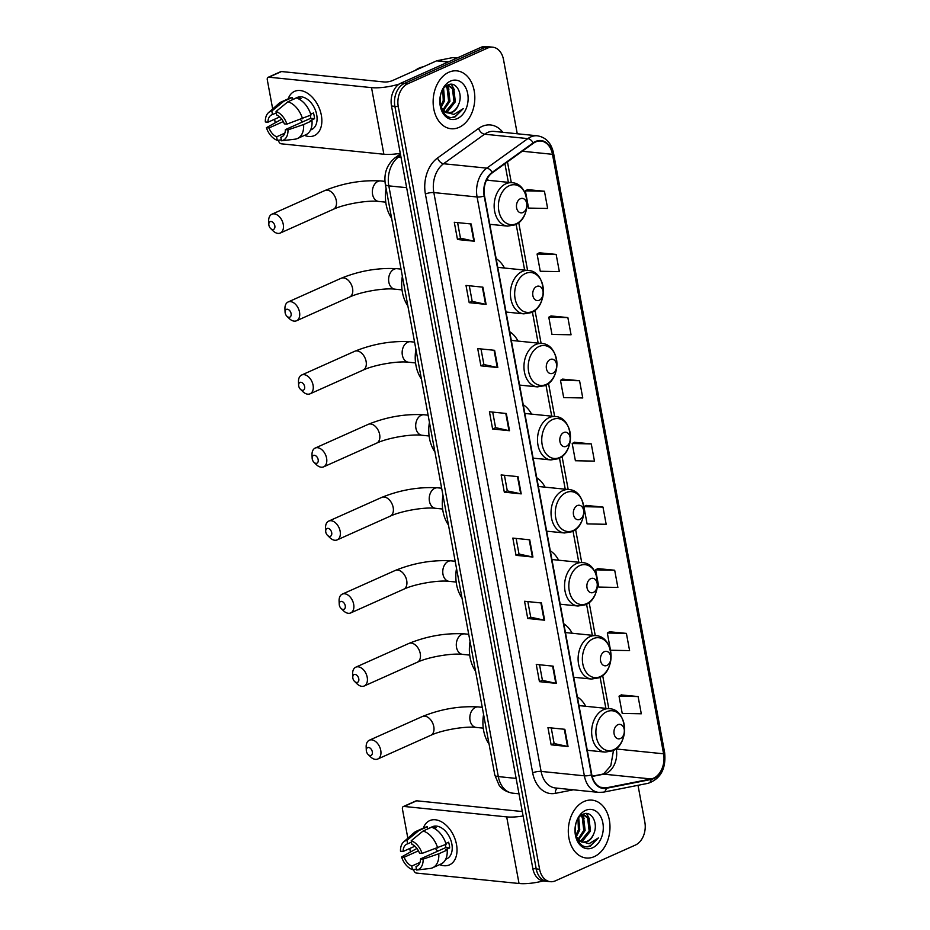 <?xml version="1.0" encoding="UTF-8"?>
<svg xmlns="http://www.w3.org/2000/svg" width="930" height="930" viewBox="0 0 930 930"><rect width="100%" height="100%" fill="white"/><g stroke="black" fill="none" stroke-linecap="round" stroke-linejoin="round"><path stroke-width="1.4" d="M531.553 414.117A32.108 22.901 95.8 0 0 523.218 404.736M504.478 268.038A32.108 22.901 95.8 0 0 496.143 258.656M518.01 341.077A32.108 22.901 95.8 0 0 509.687 331.696M545.085 487.157A32.108 22.901 95.8 0 0 536.761 477.776M558.628 560.209A32.108 22.901 95.8 0 0 550.293 550.816M572.159 633.249A32.108 22.901 95.8 0 0 563.836 623.856M585.702 706.288A32.108 22.901 95.8 0 0 577.367 696.907M488.215 180.304A32.108 22.901 95.8 0 0 487.262 178.618M517.254 133.757L503.514 59.625A18.17 12.962 95.8 0 0 492.726 47.186L485.96 46.5A18.17 12.962 95.8 0 0 480.938 47.36L400.946 83.13A18.17 12.962 95.8 0 0 391.507 105.997L532.844 868.562A18.17 12.962 95.8 0 0 543.632 881.001L547.014 881.338A18.17 12.962 95.8 0 1 536.226 868.911A18.17 12.962 95.8 0 0 547.014 881.338L550.397 881.687A18.17 12.962 95.8 0 0 555.419 880.826L635.411 845.056A18.17 12.962 95.8 0 0 644.85 822.19L638.015 785.315M492.726 47.186A18.17 12.962 95.8 0 0 487.692 48.046L407.7 83.816L404.329 83.468A18.17 12.962 95.8 0 0 394.89 106.346L536.226 868.911L394.89 106.346A18.17 12.962 95.8 0 1 404.329 83.468L484.309 47.697L404.329 83.468L400.946 83.13M489.343 46.849A18.17 12.962 95.8 0 0 484.309 47.697A18.17 12.962 95.8 0 1 489.343 46.849M448.865 72.238A29.074 20.739 95.8 0 0 433.159 103.346A29.074 20.739 95.8 0 0 451.038 128.735A29.074 20.739 95.8 0 0 459.083 127.364A29.074 20.739 95.8 0 0 474.788 96.267A29.074 20.739 95.8 0 0 456.921 70.878A29.074 20.739 95.8 0 0 448.865 72.238A29.074 20.739 95.8 0 0 433.159 103.346A29.074 20.739 95.8 0 0 451.038 128.735A29.074 20.739 95.8 0 0 459.083 127.364A29.074 20.739 95.8 0 0 474.788 96.267A29.074 20.739 95.8 0 0 456.921 70.878A29.074 20.739 95.8 0 0 448.865 72.238M584.028 801.509A29.074 20.739 95.8 0 0 568.323 832.606A29.074 20.739 95.8 0 0 586.191 857.995A29.074 20.739 95.8 0 0 594.247 856.635A29.074 20.739 95.8 0 0 609.952 825.526A29.074 20.739 95.8 0 0 592.085 800.137A29.074 20.739 95.8 0 0 584.028 801.509A29.074 20.739 95.8 0 0 568.323 832.606A29.074 20.739 95.8 0 0 586.191 857.995A29.074 20.739 95.8 0 0 594.247 856.635A29.074 20.739 95.8 0 0 609.952 825.526A29.074 20.739 95.8 0 0 592.085 800.137A29.074 20.739 95.8 0 0 584.028 801.509M535.61 141.953A19.39 13.822 -84.2 0 1 540.969 141.046A19.39 13.822 -84.2 0 1 552.478 154.31L663.59 753.8A19.39 13.822 -84.2 0 1 651.14 778.956L606.279 787.838A19.39 13.822 -84.2 0 1 603.303 787.977A19.39 13.822 -84.2 0 1 591.794 774.713L484.518 195.881A19.39 13.822 -84.2 0 1 492.296 172.817L533.32 143.278A19.39 13.822 -84.2 0 1 535.61 141.953M535.517 141.5A19.867 14.171 95.8 0 0 533.181 142.86L492.144 172.387A19.867 14.171 95.8 0 0 484.181 196.032L591.457 774.864A19.867 14.171 95.8 0 0 606.302 788.315L651.163 779.445A19.867 14.171 95.8 0 0 663.927 753.649L552.815 154.159A19.867 14.171 95.8 0 0 535.517 141.5M638.108 696.558L619.031 696.175L622.217 713.403L641.293 713.775L638.108 696.558L621.228 694.931M626.402 633.388L607.325 633.016L610.51 650.244L629.587 650.616L626.402 633.388L609.522 631.772M614.683 570.23L595.619 569.846L598.804 587.074L617.88 587.446L614.683 570.23L597.816 568.614M602.977 507.059L583.9 506.687L587.097 523.916L606.174 524.288L602.977 507.059L586.098 505.443M544.445 191.243L525.369 190.859L528.566 208.088L547.642 208.46L544.445 191.243L527.566 189.627M556.152 254.402L537.075 254.03L540.272 271.258L559.349 271.63L556.152 254.402L539.272 252.786M567.858 317.572L548.781 317.188L551.978 334.416L571.055 334.788L567.858 317.572L550.979 315.956M579.564 380.73L560.488 380.358L563.685 397.587L582.761 397.959L579.564 380.73L562.685 379.115M591.271 443.901L572.194 443.517L575.391 460.745L594.468 461.117L591.271 443.901L574.391 442.285M407.7 83.816A18.17 12.962 95.8 0 0 398.273 106.683L539.598 869.248A18.17 12.962 95.8 0 0 550.397 881.687M544.631 620.205L527.729 618.496L524.543 601.268L541.434 602.977L544.631 620.205A4.848 1.29 -10.5 0 1 544.097 620.124L540.911 602.931M556.338 683.376L539.435 681.655L536.25 664.427L553.141 666.147L556.338 683.376A4.848 1.29 -10.5 0 1 555.803 683.294L552.618 666.089M568.044 746.534L551.141 744.825L547.956 727.597L564.847 729.306L568.044 746.534A4.848 1.29 -10.5 0 1 567.509 746.453L564.324 729.26M509.512 430.718L492.609 428.997L489.424 411.769L506.315 413.49L509.512 430.718A4.848 1.29 -10.5 0 1 508.977 430.637L505.792 413.432M497.806 367.548L480.903 365.839L477.718 348.611L494.609 350.319L497.806 367.548A4.848 1.29 -10.5 0 1 497.271 367.466L494.074 350.273M486.099 304.389L469.197 302.669L466 285.44L482.903 287.161L486.099 304.389A4.848 1.29 -10.5 0 1 485.565 304.308L482.368 287.103M474.393 241.219L457.49 239.51L454.293 222.282L471.196 223.991L474.393 241.219A4.848 1.29 -10.5 0 1 473.858 241.137L470.661 223.944M532.925 557.047L516.022 555.326L512.837 538.098L529.728 539.819L532.925 557.047A4.848 1.29 -10.5 0 1 532.39 556.965L529.205 539.76M521.219 493.877L504.316 492.168L501.131 474.939L518.022 476.648L521.219 493.877A4.848 1.29 -10.5 0 1 520.684 493.795L517.499 476.602M504.316 492.168L507.303 490.831M504.42 475.265L507.303 490.877L520.684 493.795M516.022 555.326L519.01 553.989M516.127 538.435L519.01 554.036L532.39 556.965M457.49 239.51L460.466 238.173L473.858 241.137M469.197 302.669L472.173 301.332M469.29 285.777L472.184 301.378L485.565 304.308M480.903 365.839L483.891 364.502M480.996 348.936L483.891 364.548L497.271 367.466M492.609 428.997L495.597 427.661L508.977 430.637M551.141 744.825L554.129 743.489M551.246 727.923L554.129 743.535L567.509 746.453M539.435 681.655L542.423 680.318M539.54 664.764L542.423 680.365L555.803 683.294M527.729 618.496L530.716 617.16M527.833 601.594L530.716 617.206L544.097 620.124M572.194 443.517L574.542 442.192M560.488 380.358L562.836 379.033M548.781 317.188L551.13 315.863M537.075 254.03L539.423 252.704M525.369 190.859L527.717 189.534M583.9 506.687L586.249 505.362M595.619 569.846L597.955 568.521M607.325 633.016L609.662 631.691M619.031 696.175L621.368 694.85M495.597 427.707L492.702 412.106M460.478 238.22L457.583 222.607M423.266 66.809A30.295 21.611 95.8 0 0 419.081 68.088A30.295 21.611 95.8 0 0 415.106 70.459M446.726 85.653L448.725 85.514L453.817 88.896L455.328 101.789L447.4 111.867L445.982 112.321M448.051 85.479L452.468 88.769L453.98 101.649L445.354 111.984M458.513 104.66C463.582 94.011 456.13 80.968 448.272 84.851C433.915 90.024 440.099 122.725 455.072 116.889L463.233 108.671L453.945 114.437L445.482 112.053A13.694 9.765 95.8 0 0 448.365 112.995A13.694 9.765 95.8 0 0 452.154 112.356A13.694 9.765 95.8 0 0 458.513 104.66C456.828 108.461 454.456 110.996 451.422 112.274L447.865 112.925M445.482 112.053L440.774 106.985M446.447 112.751L442.262 110.612M443.587 88.641L444.598 100.696L441.064 107.531M442.831 89.745L443.25 100.556L440.588 106.311M446.191 86.025L448.446 88.35L449.957 101.242L443.459 110.612M445.61 86.478L447.109 88.222L448.62 101.103L442.843 109.996M447.214 85.362L448.725 85.514M450.504 81.084A19.751 14.09 95.8 0 0 440.25 105.939A19.751 14.09 95.8 0 0 457.444 118.529A19.751 14.09 95.8 0 0 467.697 93.674A19.751 14.09 95.8 0 0 450.504 81.084M463.233 108.671L455.165 116.529L452.41 117.296M451.387 84.293L454.317 89.722M447.33 85.537L448.946 89.175M288.172 98.859A24.238 15.717 65.9 0 1 305.482 92.105A24.238 15.717 65.9 0 1 321.338 115.204A24.238 15.717 65.9 0 1 304.494 135.362A24.238 15.717 65.9 0 0 314.34 135.606A24.238 15.717 65.9 0 0 321.338 115.204A24.238 15.717 65.9 0 0 294.554 91.361A24.238 15.717 65.9 0 0 288.172 98.859M399.261 84.049A24.238 6.44 169.5 0 1 371.523 87.629L268.875 77.19A3.034 1.965 -114.1 0 0 268.166 77.295A3.034 1.965 -114.1 0 0 267.294 79.852L272.688 108.95M400.284 153.322A24.238 6.44 169.5 0 1 383.869 154.241L281.22 143.801A3.034 1.965 -114.1 0 1 278.57 140.721L278.477 140.209M275.152 122.283L274.594 119.238M268.166 77.295L280.79 71.645A3.034 1.965 65.9 0 1 281.499 71.54L384.148 81.98A6.057 1.616 -10.5 0 0 392.588 80.526L436.612 60.845A3.034 2.162 -84.2 0 1 436.984 60.717L452.561 57.637A3.034 2.162 -84.2 0 1 453.026 57.614L457.072 58.032M279.709 116.948L267.945 122.214A12.113 7.859 65.9 0 1 271.711 114.855A12.113 7.859 65.9 0 1 272.49 114.576L276.315 112.867M287.928 101.742L276.059 111.472L276.71 115.006A12.113 7.859 65.9 0 1 284.313 123.876L286.905 124.132L310.957 115.029A19.995 12.962 65.9 0 0 296.344 97.987L287.928 101.742A19.995 12.962 65.9 0 1 302.541 118.796M310.701 114.204L313.457 112.972A17.565 11.393 65.9 0 1 314.166 115.866A17.565 11.393 65.9 0 1 314.514 118.715L310.306 120.598L312.015 120.772L303.599 124.539L287.975 129.875L285.37 129.619L310.632 118.319A12.113 7.859 -114.1 0 0 310.364 115.471A12.113 7.859 -114.1 0 0 310.341 115.308M292.497 99.58L297.275 97.452A17.565 11.393 65.9 0 1 316.7 114.727A17.565 11.393 65.9 0 1 311.62 129.526L310.527 130.014M312.015 120.772A19.995 12.962 65.9 0 1 305.865 134.745L297.449 138.512A19.995 12.962 65.9 0 1 294.938 139.198A19.995 12.962 65.9 0 1 294.868 139.209L281.488 140.779L280.837 137.245L282.325 136.582M303.599 124.539A19.995 12.962 65.9 0 1 297.449 138.512M281.755 119.18L266.41 127.689L269.014 127.956L283.278 121.574M276.059 111.472A15.752 10.218 65.9 0 1 286.905 124.132M287.975 129.875A15.752 10.218 65.9 0 1 281.488 140.779M284.824 133.141L276.605 136.815L277.268 140.349L281.325 139.872M277.268 140.349A15.752 10.218 65.9 0 1 266.41 127.689M285.37 129.619A12.113 7.859 65.9 0 1 281.604 136.977A12.113 7.859 65.9 0 1 280.837 137.245M276.605 136.815A12.113 7.859 65.9 0 1 269.014 127.956M299.239 99.208L300.995 98.429A17.565 11.393 65.9 0 0 296.763 97.999L296.612 98.069M267.945 122.214L265.352 121.946A15.752 10.218 65.9 0 1 268.503 112.646L278.942 103.428A19.995 12.962 65.9 0 1 281.127 102.009L289.544 98.243A19.995 12.962 65.9 0 1 292.125 97.557L283.708 101.324L271.827 111.042L272.49 114.576M292.52 99.696L292.125 97.557M281.127 102.009A19.995 12.962 65.9 0 1 283.708 101.324M268.503 112.646A15.752 10.218 65.9 0 1 271.827 111.042M302.657 121.888A12.113 7.859 65.9 0 1 300.495 119.493M310.632 118.319L314.514 118.715M268.91 225.211A4.243 2.755 -114.1 0 0 270.63 228.501A4.243 2.755 -114.1 0 0 273.839 229.257A4.243 2.755 -114.1 0 0 274.827 225.816A4.243 2.755 -114.1 0 0 271.409 221.538A4.243 2.755 -114.1 0 0 268.817 224.444A4.243 2.755 -114.1 0 0 268.91 225.211M268.817 224.444L268.677 221.026A10.3 6.684 65.9 0 1 271.874 214.226A10.3 6.684 65.9 0 1 283.255 224.363A10.3 6.684 65.9 0 1 280.279 233.035A10.3 6.684 65.9 0 1 273.083 230.873L270.63 228.501M522.951 212.517A7.266 5.185 95.8 0 0 526.717 203.368A7.266 5.185 95.8 0 0 520.393 198.729A7.266 5.185 95.8 0 0 516.615 207.878A7.266 5.185 95.8 0 0 522.951 212.517M386.101 188.523A33.317 23.762 95.8 0 0 391.6 218.166M285.173 312.957A4.243 2.755 -114.1 0 0 286.893 316.235A4.243 2.755 -114.1 0 0 290.09 317.002A4.243 2.755 -114.1 0 0 291.09 313.55A4.243 2.755 -114.1 0 0 287.672 309.283A4.243 2.755 -114.1 0 0 285.08 312.178A4.243 2.755 -114.1 0 0 285.173 312.957M285.08 312.178L284.94 308.772A10.3 6.684 65.9 0 1 288.137 301.971A10.3 6.684 65.9 0 1 299.518 312.096A10.3 6.684 65.9 0 1 296.542 320.769A10.3 6.684 65.9 0 1 289.346 318.618L286.893 316.235M539.214 300.25A7.266 5.185 95.8 0 0 542.981 291.102A7.266 5.185 95.8 0 0 536.657 286.475A7.266 5.185 95.8 0 0 532.878 295.624A7.266 5.185 95.8 0 0 539.214 300.25M402.365 276.257A33.317 23.762 95.8 0 0 407.863 305.9M298.704 385.997A4.243 2.755 -114.1 0 0 300.437 389.275A4.243 2.755 -114.1 0 0 303.633 390.042A4.243 2.755 -114.1 0 0 304.622 386.601A4.243 2.755 -114.1 0 0 301.215 382.323A4.243 2.755 -114.1 0 0 298.623 385.229A4.243 2.755 -114.1 0 0 298.704 385.997M298.623 385.229L298.483 381.812A10.3 6.684 65.9 0 1 301.669 375.011A10.3 6.684 65.9 0 1 313.061 385.148A10.3 6.684 65.9 0 1 310.085 393.809A10.3 6.684 65.9 0 1 302.889 391.658L300.437 389.275M552.746 373.29A7.266 5.185 95.8 0 0 556.524 364.142A7.266 5.185 95.8 0 0 550.188 359.515A7.266 5.185 95.8 0 0 546.422 368.664A7.266 5.185 95.8 0 0 552.746 373.29M415.908 349.296A33.317 23.762 95.8 0 0 421.395 378.94M312.248 459.036A4.243 2.755 -114.1 0 0 313.968 462.315A4.243 2.755 -114.1 0 0 317.165 463.082A4.243 2.755 -114.1 0 0 318.165 459.641A4.243 2.755 -114.1 0 0 314.747 455.363A4.243 2.755 -114.1 0 0 312.154 458.269A4.243 2.755 -114.1 0 0 312.248 459.036M312.154 458.269L312.015 454.851A10.3 6.684 65.9 0 1 315.212 448.051A10.3 6.684 65.9 0 1 326.593 458.188A10.3 6.684 65.9 0 1 323.617 466.86A10.3 6.684 65.9 0 1 316.421 464.698L313.968 462.315M566.289 446.33A7.266 5.185 95.8 0 0 570.055 437.181A7.266 5.185 95.8 0 0 563.731 432.555A7.266 5.185 95.8 0 0 559.953 441.704A7.266 5.185 95.8 0 0 566.289 446.33M429.439 422.348A33.317 23.762 95.8 0 0 434.938 451.98M325.779 532.076A4.243 2.755 -114.1 0 0 327.511 535.366A4.243 2.755 -114.1 0 0 330.708 536.122A4.243 2.755 -114.1 0 0 331.696 532.681A4.243 2.755 -114.1 0 0 328.29 528.403A4.243 2.755 -114.1 0 0 325.698 531.309A4.243 2.755 -114.1 0 0 325.779 532.076M325.698 531.309L325.558 527.891A10.3 6.684 65.9 0 1 328.743 521.091A10.3 6.684 65.9 0 1 340.136 531.228A10.3 6.684 65.9 0 1 337.16 539.9A10.3 6.684 65.9 0 1 329.964 537.738L327.511 535.366M579.82 519.382A7.266 5.185 95.8 0 0 583.598 510.221A7.266 5.185 95.8 0 0 577.263 505.595A7.266 5.185 95.8 0 0 573.496 514.743A7.266 5.185 95.8 0 0 579.82 519.382M442.982 495.388A33.317 23.762 95.8 0 0 448.469 525.02M339.322 605.116A4.243 2.755 -114.1 0 0 341.043 608.406A4.243 2.755 -114.1 0 0 344.24 609.162A4.243 2.755 -114.1 0 0 345.239 605.721A4.243 2.755 -114.1 0 0 341.822 601.443A4.243 2.755 -114.1 0 0 339.229 604.349A4.243 2.755 -114.1 0 0 339.322 605.116M339.229 604.349L339.09 600.931A10.3 6.684 65.9 0 1 342.287 594.13A10.3 6.684 65.9 0 1 353.667 604.268A10.3 6.684 65.9 0 1 350.691 612.94A10.3 6.684 65.9 0 1 343.496 610.778L341.043 608.406M593.363 592.422A7.266 5.185 95.8 0 0 597.13 583.273A7.266 5.185 95.8 0 0 590.806 578.634A7.266 5.185 95.8 0 0 587.028 587.783A7.266 5.185 95.8 0 0 593.363 592.422M456.514 568.428A33.317 23.762 95.8 0 0 462.012 598.071M352.854 678.156A4.243 2.755 -114.1 0 0 354.586 681.446A4.243 2.755 -114.1 0 0 357.783 682.202A4.243 2.755 -114.1 0 0 358.771 678.761A4.243 2.755 -114.1 0 0 355.365 674.483A4.243 2.755 -114.1 0 0 352.772 677.389A4.243 2.755 -114.1 0 0 352.854 678.156M352.772 677.389L352.633 673.971A10.3 6.684 65.9 0 1 355.818 667.17A10.3 6.684 65.9 0 1 367.211 677.307A10.3 6.684 65.9 0 1 364.235 685.98A10.3 6.684 65.9 0 1 357.039 683.817L354.586 681.446M606.895 665.462A7.266 5.185 95.8 0 0 610.673 656.313A7.266 5.185 95.8 0 0 604.337 651.674A7.266 5.185 95.8 0 0 600.571 660.823A7.266 5.185 95.8 0 0 606.895 665.462M470.057 641.467A33.317 23.762 95.8 0 0 475.544 671.111M366.397 751.196A4.243 2.755 -114.1 0 0 368.117 754.486A4.243 2.755 -114.1 0 0 371.314 755.241A4.243 2.755 -114.1 0 0 372.314 751.8A4.243 2.755 -114.1 0 0 368.896 747.522A4.243 2.755 -114.1 0 0 366.304 750.429A4.243 2.755 -114.1 0 0 366.397 751.196M366.304 750.429L366.164 747.011A10.3 6.684 65.9 0 1 369.361 740.21A10.3 6.684 65.9 0 1 380.742 750.347A10.3 6.684 65.9 0 1 377.766 759.019A10.3 6.684 65.9 0 1 370.57 756.869L368.117 754.486M620.438 738.501A7.266 5.185 95.8 0 0 624.204 729.353A7.266 5.185 95.8 0 0 617.88 724.714A7.266 5.185 95.8 0 0 614.102 733.863A7.266 5.185 95.8 0 0 620.438 738.501M483.588 714.507A33.317 23.762 95.8 0 0 489.087 744.151M423.336 828.119A24.238 15.717 65.9 0 1 440.646 821.364A24.238 15.717 65.9 0 1 456.502 844.463A24.238 15.717 65.9 0 1 439.658 864.621A24.238 15.717 65.9 0 0 449.492 864.865A24.238 15.717 65.9 0 0 456.502 844.463A24.238 15.717 65.9 0 0 429.707 820.62A24.238 15.717 65.9 0 0 423.336 828.119M523.09 815.982A24.238 6.44 169.5 0 1 506.687 816.889L404.027 806.45A3.034 1.965 -114.1 0 0 403.329 806.554A3.034 1.965 -114.1 0 0 402.446 809.112L407.84 838.221M543.19 880.942A24.238 6.44 169.5 0 1 519.033 883.5L416.373 873.061A3.034 1.965 -114.1 0 1 413.734 869.98L413.641 869.469M410.316 851.543L409.746 848.497M403.329 806.554L415.954 800.916A3.034 1.965 65.9 0 1 416.663 800.8L519.312 811.239A6.057 1.616 -10.5 0 0 522.207 811.181M414.873 846.207L403.108 851.473A12.113 7.859 65.9 0 1 406.875 844.115A12.113 7.859 65.9 0 1 407.642 843.836L411.478 842.127M423.092 831.013L411.211 840.732L411.874 844.266A12.113 7.859 65.9 0 1 419.465 853.136L422.069 853.403L446.121 844.289A19.995 12.962 65.9 0 0 431.508 827.247L423.092 831.013A19.995 12.962 65.9 0 1 437.693 848.055M445.865 843.463L448.609 842.231A17.565 11.393 65.9 0 1 449.329 845.126A17.565 11.393 65.9 0 1 449.678 847.974L445.47 849.857L447.179 850.032L438.762 853.798L423.127 859.134L420.534 858.878L445.796 847.579A12.113 7.859 -114.1 0 0 445.528 844.731A12.113 7.859 -114.1 0 0 445.493 844.568M427.661 828.839L432.438 826.712A17.565 11.393 65.9 0 1 451.852 843.998A17.565 11.393 65.9 0 1 446.772 858.785L445.691 859.274M447.179 850.032A19.995 12.962 65.9 0 1 441.029 864.005L432.613 867.771A19.995 12.962 65.9 0 1 430.09 868.457A19.995 12.962 65.9 0 1 430.032 868.469L416.652 870.038L415.989 866.504L417.489 865.842M438.762 853.798A19.995 12.962 65.9 0 1 432.613 867.771M416.919 848.439L401.574 856.949L404.166 857.216L418.442 850.834M411.211 840.732A15.752 10.218 65.9 0 1 422.069 853.403M423.127 859.134A15.752 10.218 65.9 0 1 416.652 870.038M419.976 862.401L411.769 866.074L412.42 869.608L416.477 869.132M412.42 869.608A15.752 10.218 65.9 0 1 401.574 856.949M420.534 858.878A12.113 7.859 65.9 0 1 416.768 866.237A12.113 7.859 65.9 0 1 415.989 866.504M411.769 866.074A12.113 7.859 65.9 0 1 404.166 857.216M434.403 828.467L436.147 827.688A17.565 11.393 65.9 0 0 431.927 827.258L431.776 827.328M403.108 851.473L400.505 851.206A15.752 10.218 65.9 0 1 403.667 841.906L414.094 832.687A19.995 12.962 65.9 0 1 416.291 831.269L424.708 827.514A19.995 12.962 65.9 0 1 427.289 826.817L418.86 830.583L406.991 840.302L407.642 843.836M427.684 828.956L427.289 826.817M416.291 831.269A19.995 12.962 65.9 0 1 418.86 830.583M403.667 841.906A15.752 10.218 65.9 0 1 406.991 840.302M437.821 851.148A12.113 7.859 65.9 0 1 435.647 848.753M445.796 847.579L449.678 847.974M581.889 814.913L583.889 814.773L588.981 818.168L590.492 831.048L582.552 841.127L581.134 841.58M583.215 814.738L587.632 818.028L589.143 830.909L580.518 841.243M593.677 833.919C598.746 823.271 591.282 810.228 583.436 814.11C569.067 819.284 575.251 851.996 590.236 846.149L598.385 837.93L589.097 843.696L580.646 841.313A13.694 9.765 95.8 0 0 583.529 842.255A13.694 9.765 95.8 0 0 587.318 841.615A13.694 9.765 95.8 0 0 593.677 833.919C591.98 837.721 589.62 840.255 586.574 841.545L583.017 842.185M580.646 841.313L575.937 836.244M581.599 842.022L577.425 839.871M578.751 817.9L579.762 829.955L576.228 836.802M577.995 819.005L578.413 829.816L575.751 835.582M581.355 815.285L583.61 817.621L585.121 830.502L578.611 839.871M580.773 815.738L582.273 817.482L583.784 830.362L578.007 839.255M582.378 814.622L583.889 814.773M585.668 810.344A19.751 14.09 95.8 0 0 575.414 835.21A19.751 14.09 95.8 0 0 592.608 847.788A19.751 14.09 95.8 0 0 602.861 822.934A19.751 14.09 95.8 0 0 585.668 810.344M598.385 837.93L590.329 845.788L587.574 846.556M586.551 813.552L589.469 818.981M582.482 814.796L584.11 818.435M391.507 105.997L398.273 106.683M480.938 47.36L487.692 48.046M532.844 868.562L539.598 869.248M400.679 155.484L398.54 157.019L401.016 157.275M385.322 184.314A12.113 3.22 -10.5 0 0 388.821 185.872L498.306 776.596A24.238 17.286 95.8 0 0 512.697 793.174C503.304 791.581 499.747 786.117 499.05 785.106L494.807 775.039L385.322 184.314C383.706 173.375 386.938 164.552 395.018 157.844A12.113 7.173 54.3 0 1 398.54 157.019A24.238 17.286 95.8 0 0 388.821 185.872L406.643 187.686M494.807 775.039A12.113 3.22 -10.5 0 0 498.306 776.596L516.127 778.41M651.14 778.956L603.826 774.155A19.39 13.822 95.8 0 0 606.209 773.388A19.39 13.822 95.8 0 0 616.276 748.987L616.206 748.58M592.178 776.457L603.826 774.155A10.904 7.463 -101.2 0 0 602.28 774.225L603.675 773.76L610.789 765.82L613.509 750.371M552.478 154.31L522.265 151.23M573.31 789.803L555.315 793.36A30.295 21.611 -84.2 0 1 532.681 772.865L425.394 194.033A6.057 1.616 -10.5 0 1 433.833 192.58L477.09 196.986A24.238 17.286 -84.2 0 1 486.809 168.132L527.845 138.605A24.238 17.286 -84.2 0 1 530.705 136.954A24.238 17.286 -84.2 0 1 537.412 135.815L494.144 131.409A24.238 17.286 95.8 0 0 487.436 132.548A24.238 17.286 95.8 0 0 484.577 134.211L443.552 163.738A24.238 17.286 95.8 0 0 433.833 192.58L541.109 771.412A24.238 17.286 95.8 0 0 555.501 787.989L598.757 792.395A24.238 17.286 -84.2 0 1 584.365 775.818L477.09 196.986A6.057 1.616 -10.5 0 0 484.181 196.032M533.181 142.86A6.057 3.592 54.3 0 0 527.845 138.605L484.577 134.211A6.057 3.592 -125.7 0 1 478.578 128.456A30.295 21.611 -84.2 0 1 502.816 132.293M591.457 774.864A6.057 1.616 169.5 0 1 584.365 775.818L541.109 771.412A6.057 1.616 -10.5 0 0 532.681 772.865M606.302 788.315A6.057 4.15 78.8 0 1 603.338 792.174L648.187 783.293C660.707 778.805 666.194 768.587 664.648 752.649L553.548 153.171A6.057 1.616 169.5 0 1 552.815 154.159M425.394 194.033A30.295 21.611 -84.2 0 1 437.553 157.984A6.057 3.592 -125.7 0 0 443.552 163.738L486.809 168.132A6.057 3.592 54.3 0 1 492.144 172.387M651.163 779.445A6.057 4.15 78.8 0 1 648.187 783.293M663.927 753.649A6.057 1.616 -10.5 0 0 664.648 752.649M437.553 157.984L478.578 128.456M557.465 788.187A6.057 4.15 -101.2 0 0 555.315 793.36M606.279 787.838L600.42 787.245M663.59 753.8L616.276 748.987A10.904 2.895 -10.5 0 1 615.765 748.917M608.801 708.637L602.663 675.54M595.258 635.597L589.132 602.5M581.727 562.557L575.589 529.461M568.183 489.506L562.057 456.421M554.652 416.466L548.514 383.381M541.109 343.426L534.983 310.341M527.577 270.386L518.719 222.596M511.314 182.652L507.466 161.89M383.869 154.241L371.523 87.629M448.144 62.019L436.612 60.845M281.499 71.54L268.875 77.19M436.984 60.717L448.434 61.892M456.944 58.079L452.561 57.637M385.776 202.159L378.684 201.438A10.3 7.347 -84.2 0 1 372.57 194.393A10.3 7.347 -84.2 0 1 377.917 181.431A10.3 7.347 -84.2 0 1 380.765 180.943C361.968 179.874 343.356 183.059 324.919 190.511L271.874 214.226M378.684 201.438C368.001 200.031 344.379 204.03 333.324 209.308A10.3 6.684 -114.1 0 0 336.3 200.636A10.3 6.684 -114.1 0 0 324.919 190.511M516.29 223.712A20.03 14.287 95.8 0 0 526.694 198.485A20.03 14.287 95.8 0 0 509.245 185.721A20.03 14.287 95.8 0 0 498.84 210.947A20.03 14.287 95.8 0 0 516.29 223.712M511.988 182.71A21.809 15.554 95.8 0 0 505.955 183.745A21.809 15.554 95.8 0 0 494.167 207.065A21.809 15.554 95.8 0 0 507.571 226.106L515.022 224.874C532.262 218.318 530.205 183.419 511.988 182.71L486.495 180.118M402.027 289.893L394.948 289.172A10.3 7.347 -84.2 0 1 388.833 282.127A10.3 7.347 -84.2 0 1 394.18 269.165A10.3 7.347 -84.2 0 1 397.029 268.689C378.231 267.608 359.619 270.793 341.182 278.244L288.137 301.971M394.948 289.172C384.264 287.765 360.642 291.776 349.587 297.054A10.3 6.684 -114.1 0 0 352.563 288.381A10.3 6.684 -114.1 0 0 341.182 278.244M532.553 311.445A20.03 14.287 95.8 0 0 542.957 286.231A20.03 14.287 95.8 0 0 525.508 273.467A20.03 14.287 95.8 0 0 515.104 298.681A20.03 14.287 95.8 0 0 532.553 311.445M528.252 270.456A21.809 15.554 95.8 0 0 522.207 271.479A21.809 15.554 95.8 0 0 510.43 294.81A21.809 15.554 95.8 0 0 523.834 313.852L531.286 312.62C548.526 306.063 546.468 271.165 528.252 270.456L497.759 267.352M415.571 362.944L408.479 362.223A10.3 7.347 -84.2 0 1 402.365 355.167A10.3 7.347 -84.2 0 1 407.712 342.205A10.3 7.347 -84.2 0 1 410.572 341.728C391.774 340.647 373.151 343.844 354.714 351.284L301.669 375.011M408.479 362.223C397.796 360.805 374.174 364.816 363.13 370.094A10.3 6.684 -114.1 0 0 366.106 361.421A10.3 6.684 -114.1 0 0 354.714 351.284M546.084 384.485A20.03 14.287 95.8 0 0 556.489 359.271A20.03 14.287 95.8 0 0 539.051 346.506A20.03 14.287 95.8 0 0 528.647 371.721A20.03 14.287 95.8 0 0 546.084 384.485M541.783 343.496A21.809 15.554 95.8 0 0 535.75 344.519A21.809 15.554 95.8 0 0 523.974 367.85A21.809 15.554 95.8 0 0 537.377 386.892L544.817 385.659C562.057 379.103 560 344.205 541.783 343.496L511.302 340.403M429.102 435.984L422.022 435.263A10.3 7.347 -84.2 0 1 415.908 428.219A10.3 7.347 -84.2 0 1 421.255 415.257A10.3 7.347 -84.2 0 1 424.103 414.768C405.306 413.687 386.694 416.884 368.257 424.336L315.212 448.051M422.022 435.263C411.339 433.845 387.717 437.856 376.662 443.133A10.3 6.684 -114.1 0 0 379.638 434.461A10.3 6.684 -114.1 0 0 368.257 424.336M559.628 457.525A20.03 14.287 95.8 0 0 570.032 432.311A20.03 14.287 95.8 0 0 552.583 419.546A20.03 14.287 95.8 0 0 542.178 444.761A20.03 14.287 95.8 0 0 559.628 457.525M555.326 416.535A21.809 15.554 95.8 0 0 549.281 417.558A21.809 15.554 95.8 0 0 537.505 440.89A21.809 15.554 95.8 0 0 550.909 459.932L558.36 458.699C575.6 452.143 573.543 417.245 555.326 416.535L524.834 413.443M442.645 509.024L435.554 508.303A10.3 7.347 -84.2 0 1 429.439 501.258A10.3 7.347 -84.2 0 1 434.787 488.297A10.3 7.347 -84.2 0 1 437.646 487.808C418.849 486.739 400.226 489.924 381.788 497.376L328.743 521.091M435.554 508.303C424.871 506.885 401.249 510.896 390.205 516.173A10.3 6.684 -114.1 0 0 393.181 507.501A10.3 6.684 -114.1 0 0 381.788 497.376M573.159 530.577A20.03 14.287 95.8 0 0 583.563 505.35A20.03 14.287 95.8 0 0 566.126 492.586A20.03 14.287 95.8 0 0 555.722 517.812A20.03 14.287 95.8 0 0 573.159 530.577M568.858 489.575A21.809 15.554 95.8 0 0 562.824 490.61A21.809 15.554 95.8 0 0 551.048 513.93A21.809 15.554 95.8 0 0 564.452 532.971L571.892 531.739C589.132 525.183 587.074 490.284 568.858 489.575L538.377 486.483M456.177 582.064L449.097 581.343A10.3 7.347 -84.2 0 1 442.982 574.298A10.3 7.347 -84.2 0 1 448.33 561.336A10.3 7.347 -84.2 0 1 451.178 560.848C432.38 559.779 413.769 562.964 395.331 570.416L342.287 594.13M449.097 581.343C438.414 579.936 414.792 583.935 403.736 589.213A10.3 6.684 -114.1 0 0 406.712 580.541A10.3 6.684 -114.1 0 0 395.331 570.416M586.702 603.617A20.03 14.287 95.8 0 0 597.106 578.39A20.03 14.287 95.8 0 0 579.657 565.626A20.03 14.287 95.8 0 0 569.253 590.852A20.03 14.287 95.8 0 0 586.702 603.617M582.401 562.615A21.809 15.554 95.8 0 0 576.356 563.65A21.809 15.554 95.8 0 0 564.58 586.97A21.809 15.554 95.8 0 0 577.983 606.011L585.435 604.779C602.675 598.223 600.617 563.324 582.401 562.615L551.909 559.523M469.72 655.104L462.629 654.383A10.3 7.347 -84.2 0 1 456.514 647.338A10.3 7.347 -84.2 0 1 461.861 634.376A10.3 7.347 -84.2 0 1 464.721 633.888C445.923 632.819 427.3 636.004 408.863 643.455L355.818 667.17M462.629 654.383C451.945 652.976 428.323 656.975 417.279 662.253A10.3 6.684 -114.1 0 0 420.255 653.581A10.3 6.684 -114.1 0 0 408.863 643.455M600.234 676.656A20.03 14.287 95.8 0 0 610.638 651.442A20.03 14.287 95.8 0 0 593.201 638.678A20.03 14.287 95.8 0 0 582.796 663.892A20.03 14.287 95.8 0 0 600.234 676.656M595.932 635.667A21.809 15.554 95.8 0 0 589.899 636.69A21.809 15.554 95.8 0 0 578.123 660.009A21.809 15.554 95.8 0 0 591.527 679.051L598.967 677.819C616.206 671.262 614.149 636.364 595.932 635.667L565.452 632.563M483.251 728.144L476.172 727.423A10.3 7.347 -84.2 0 1 470.057 720.378A10.3 7.347 -84.2 0 1 475.404 707.416A10.3 7.347 -84.2 0 1 478.252 706.928C459.455 705.858 440.843 709.044 422.406 716.495L369.361 740.21M476.172 727.423C465.488 726.016 441.866 730.015 430.811 735.293A10.3 6.684 -114.1 0 0 433.787 726.621A10.3 6.684 -114.1 0 0 422.406 716.495M613.777 749.696A20.03 14.287 95.8 0 0 624.181 724.482A20.03 14.287 95.8 0 0 606.732 711.717A20.03 14.287 95.8 0 0 596.328 736.932A20.03 14.287 95.8 0 0 613.777 749.696M609.476 708.707A21.809 15.554 95.8 0 0 603.431 709.73A21.809 15.554 95.8 0 0 591.654 733.049A21.809 15.554 95.8 0 0 605.058 752.103L612.51 750.859C629.75 744.314 627.692 709.404 609.476 708.707L578.983 705.603M519.033 883.5L506.687 816.889M416.663 800.8L404.027 806.45M512.697 793.174L518.987 793.813M395.018 157.844L400.4 153.973M598.757 792.395L603.338 792.174M553.548 153.171C551.316 143.046 545.933 137.256 537.412 135.815M592.119 776.225L602.28 774.225M605.86 708.335L600.106 677.261M592.317 635.295L586.563 604.221M578.786 562.255L573.031 531.181M565.242 489.215L559.488 458.141M551.711 416.175L545.957 385.09M538.168 343.135L532.413 312.05M524.636 270.084L516.15 224.316M508.373 182.35L504.92 163.727M292.997 139.43L294.938 139.198M333.324 209.308L280.279 233.035M384.939 181.373L380.765 180.943M489.785 224.304L507.571 226.106M349.587 297.054L296.542 320.769M401.039 269.096L397.029 268.689M506.048 312.038L523.834 313.852M363.13 370.094L310.085 393.809M414.571 342.135L410.572 341.728M519.579 385.078L537.377 386.892M376.662 443.133L323.617 466.86M428.114 415.175L424.103 414.768M533.123 458.13L550.909 459.932M390.205 516.173L337.16 539.9M441.645 488.215L437.646 487.808M546.654 531.17L564.452 532.971M403.736 589.213L350.691 612.94M455.189 561.255L451.178 560.848M560.197 604.209L577.983 606.011M417.279 662.253L364.235 685.98M468.72 634.295L464.721 633.888M573.729 677.249L591.527 679.051M430.811 735.293L377.766 759.019M482.263 707.335L478.252 706.928M587.272 750.289L605.058 752.103M428.149 868.69L430.09 868.457"/></g></svg>
